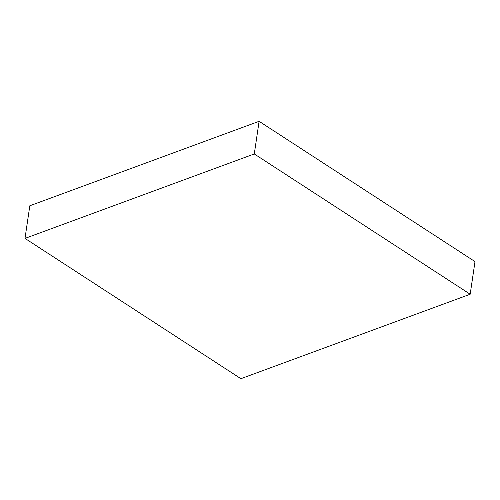 <?xml version="1.0" encoding="UTF-8"?>
<svg xmlns="http://www.w3.org/2000/svg" width="500" height="500" viewBox="0 0 500 500"><rect width="100%" height="100%" fill="white"/><g stroke="black" fill="none" stroke-linecap="round" stroke-linejoin="round"><path stroke-width="0.75" d="M259.106 121.312L29.819 205.763L25 238.4L240.894 378.688L470.181 294.237L475 261.6L259.106 121.312L254.288 153.95L25 238.4M470.181 294.237L254.288 153.95"/></g></svg>
